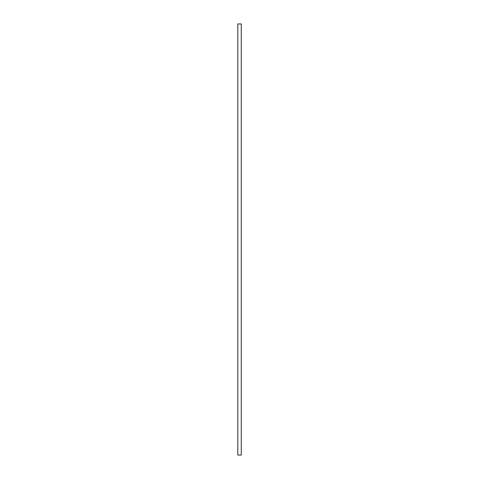 <?xml version="1.0" encoding="UTF-8"?>
<svg xmlns="http://www.w3.org/2000/svg" width="479" height="479" viewBox="0 0 479 479"><rect width="100%" height="100%" fill="white"/><g stroke="black" fill="none" stroke-linecap="round" stroke-linejoin="round"><path stroke-width="0.36" stroke-dasharray="2.4 1.8" d="M237.818 455.05L237.818 23.95L237.734 455.05L237.734 23.95L237.818 455.05L241.266 455.05M237.818 23.95L241.266 23.95M237.859 23.95L237.859 455.05L241.224 455.05L237.859 455.05L241.224 455.05L237.859 455.05L237.859 23.95L241.224 23.95L237.859 23.95L237.859 455.05L237.859 23.95L241.224 23.95L237.859 23.95M241.224 23.95L241.224 455.05L241.224 23.95"/><path stroke-width="0.72" d="M241.266 455.05L237.818 455.05L237.818 23.95L241.266 23.95L241.266 455.05M237.818 455.05L237.818 23.95"/></g></svg>
